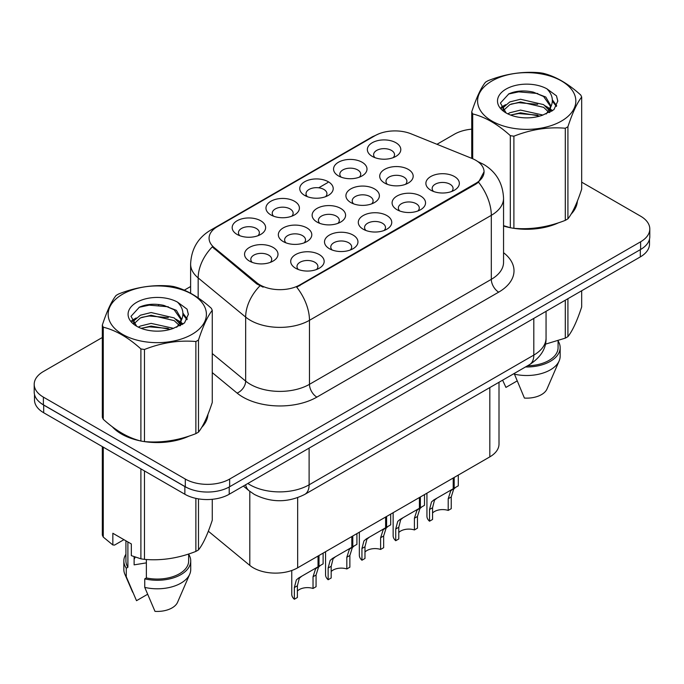 <?xml version="1.0" encoding="UTF-8"?>
<svg xmlns="http://www.w3.org/2000/svg" width="684" height="684" viewBox="0 0 684 684"><rect width="100%" height="100%" fill="white"/><g stroke="black" fill="none" stroke-linecap="round" stroke-linejoin="round"><path stroke-width="1.03" d="M270.864 214.921L270.864 214.921A16.724 9.653 180 0 1 270.864 201.267A16.724 9.653 180 0 1 294.513 201.267A16.724 9.653 180 0 1 294.513 214.921A16.724 9.653 180 0 1 270.864 214.921M291.777 216.204A10.457 6.036 0 0 0 293.145 213.211A10.457 6.036 0 0 0 290.084 208.945A10.457 6.036 0 0 0 278.687 207.637A10.457 6.036 0 0 0 272.241 213.211A10.457 6.036 0 0 0 273.609 216.204M304.662 195.41L304.662 195.41A16.724 9.653 180 0 1 304.662 181.756A16.724 9.653 180 0 1 328.311 181.756A16.724 9.653 180 0 1 328.311 195.41A16.724 9.653 180 0 1 304.662 195.41M325.567 196.693A10.457 6.036 0 0 0 326.935 193.7A10.457 6.036 0 0 0 323.874 189.434A10.457 6.036 0 0 0 312.485 188.126A10.457 6.036 0 0 0 306.03 193.7A10.457 6.036 0 0 0 307.398 196.693M338.452 175.899L338.452 175.899A16.724 9.653 180 0 1 338.452 162.245A16.724 9.653 180 0 1 362.101 162.245A16.724 9.653 180 0 1 362.101 175.899A16.724 9.653 180 0 1 338.452 175.899M359.365 177.182A10.457 6.036 0 0 0 360.733 174.198A10.457 6.036 0 0 0 357.672 169.923A10.457 6.036 0 0 0 346.275 168.615A10.457 6.036 0 0 0 339.828 174.198A10.457 6.036 0 0 0 341.196 177.182M372.25 156.388L372.25 156.388A16.724 9.653 180 0 1 372.25 142.734A16.724 9.653 180 0 1 395.899 142.734A16.724 9.653 180 0 1 395.899 156.388A16.724 9.653 180 0 1 372.25 156.388M393.155 157.671A10.457 6.036 0 0 0 394.523 154.687A10.457 6.036 0 0 0 391.462 150.412A10.457 6.036 0 0 0 380.073 149.103A10.457 6.036 0 0 0 373.618 154.687A10.457 6.036 0 0 0 374.986 157.671M237.074 234.432L237.074 234.432A16.724 9.653 180 0 1 237.074 220.778A16.724 9.653 180 0 1 260.724 220.778A16.724 9.653 180 0 1 260.724 234.432A16.724 9.653 180 0 1 237.074 234.432M257.979 235.715A10.457 6.036 0 0 0 259.347 232.722A10.457 6.036 0 0 0 256.286 228.456A10.457 6.036 0 0 0 244.898 227.148A10.457 6.036 0 0 0 238.442 232.722A10.457 6.036 0 0 0 239.81 235.715M283.236 241.58A16.724 9.653 180 0 1 283.236 241.572A16.724 9.653 180 0 1 283.236 227.917A16.724 9.653 180 0 1 306.894 227.917A16.724 9.653 180 0 1 306.894 241.572A16.724 9.653 180 0 1 283.236 241.58M304.149 242.854A10.457 6.036 0 0 0 305.517 239.87A10.457 6.036 0 0 0 302.456 235.604A10.457 6.036 0 0 0 291.068 234.296A10.457 6.036 0 0 0 284.612 239.87A10.457 6.036 0 0 0 285.98 242.854M317.034 222.069L317.034 222.069A16.724 9.653 180 0 1 317.034 208.406A16.724 9.653 180 0 1 340.683 208.406A16.724 9.653 180 0 1 340.683 222.069A16.724 9.653 180 0 1 317.034 222.069M337.939 223.343A10.457 6.036 0 0 0 339.315 220.359A10.457 6.036 0 0 0 336.246 216.093A10.457 6.036 0 0 0 324.857 214.785A10.457 6.036 0 0 0 318.402 220.359A10.457 6.036 0 0 0 319.779 223.343M350.824 202.558L350.824 202.558A16.724 9.653 180 0 1 350.824 188.895A16.724 9.653 180 0 1 374.481 188.895A16.724 9.653 180 0 1 374.481 202.558A16.724 9.653 180 0 1 350.824 202.558M371.737 203.832A10.457 6.036 0 0 0 373.105 200.848A10.457 6.036 0 0 0 370.044 196.582A10.457 6.036 0 0 0 358.655 195.273A10.457 6.036 0 0 0 352.2 200.848A10.457 6.036 0 0 0 353.568 203.832M384.622 183.047L384.622 183.047A16.724 9.653 180 0 1 384.622 169.384A16.724 9.653 180 0 1 408.271 169.384A16.724 9.653 180 0 1 408.271 183.047A16.724 9.653 180 0 1 384.622 183.047M405.526 184.321A10.457 6.036 0 0 0 406.894 181.337A10.457 6.036 0 0 0 403.834 177.07A10.457 6.036 0 0 0 392.445 175.762A10.457 6.036 0 0 0 385.99 181.337A10.457 6.036 0 0 0 387.366 184.321M249.446 261.083L249.446 261.083A16.724 9.653 180 0 1 249.446 247.428A16.724 9.653 180 0 1 273.096 247.428A16.724 9.653 180 0 1 273.096 261.083A16.724 9.653 180 0 1 249.446 261.083M270.351 262.365A10.457 6.036 0 0 0 271.728 259.381A10.457 6.036 0 0 0 268.658 255.115A10.457 6.036 0 0 0 257.269 253.807A10.457 6.036 0 0 0 250.814 259.381A10.457 6.036 0 0 0 252.191 262.365M329.406 248.719L329.406 248.719A16.724 9.653 180 0 1 329.406 235.065A16.724 9.653 180 0 1 353.055 235.065A16.724 9.653 180 0 1 353.055 248.719A16.724 9.653 180 0 1 329.406 248.719M350.311 250.002A10.457 6.036 0 0 0 351.687 247.009A10.457 6.036 0 0 0 348.626 242.743A10.457 6.036 0 0 0 337.229 241.435A10.457 6.036 0 0 0 330.782 247.009A10.457 6.036 0 0 0 332.15 250.002M363.195 229.208L363.195 229.208A16.724 9.653 180 0 1 363.195 215.554A16.724 9.653 180 0 1 386.853 215.554A16.724 9.653 180 0 1 386.853 229.208A16.724 9.653 180 0 1 363.195 229.208M384.109 230.491A10.457 6.036 0 0 0 385.477 227.498A10.457 6.036 0 0 0 382.416 223.232A10.457 6.036 0 0 0 371.027 221.924A10.457 6.036 0 0 0 364.572 227.498A10.457 6.036 0 0 0 365.94 230.491M396.994 209.697L396.994 209.697A16.724 9.653 180 0 1 396.994 196.043A16.724 9.653 180 0 1 420.643 196.043A16.724 9.653 180 0 1 420.643 209.697A16.724 9.653 180 0 1 396.994 209.697M417.898 210.98A10.457 6.036 0 0 0 419.275 207.987A10.457 6.036 0 0 0 416.214 203.721A10.457 6.036 0 0 0 404.817 202.413A10.457 6.036 0 0 0 398.362 207.987A10.457 6.036 0 0 0 399.738 210.98M430.783 190.186L430.783 190.186A16.724 9.653 180 0 1 430.783 176.532A16.724 9.653 180 0 1 454.441 176.532A16.724 9.653 180 0 1 454.441 190.186A16.724 9.653 180 0 1 430.783 190.186M451.696 191.469A10.457 6.036 0 0 0 453.064 188.485A10.457 6.036 0 0 0 450.004 184.21A10.457 6.036 0 0 0 438.615 182.902A10.457 6.036 0 0 0 432.16 188.485A10.457 6.036 0 0 0 433.528 191.469M295.608 268.231L295.608 268.231A16.724 9.653 180 0 1 295.608 254.576A16.724 9.653 180 0 1 319.266 254.576A16.724 9.653 180 0 1 319.266 268.231A16.724 9.653 180 0 1 295.608 268.231M316.521 269.513A10.457 6.036 0 0 0 317.889 266.521A10.457 6.036 0 0 0 314.828 262.254A10.457 6.036 0 0 0 303.439 260.946A10.457 6.036 0 0 0 296.984 266.521A10.457 6.036 0 0 0 298.352 269.513M472.02 158.457A28.224 16.296 180 0 1 475.782 160.278A28.224 16.296 180 0 1 484.05 171.804A28.224 16.296 180 0 1 475.782 183.329L299.866 284.895A28.224 16.296 180 0 1 256.791 282.714L214.178 247.574A28.224 16.296 180 0 1 209.073 238.229A28.224 16.296 180 0 1 217.341 226.703L375.012 135.68A28.224 16.296 180 0 1 411.152 133.85L472.02 158.457M499.004 382.262L499.004 444.078A31.361 18.109 180 0 1 489.821 456.878L297.66 567.814A31.361 18.109 180 0 1 249.805 565.403L208.338 531.212M112.244 426.731A50.701 29.267 0 0 0 121.436 433.998A50.701 29.267 0 0 0 140.331 440.881M484.05 171.804L478.518 182.183L475.782 184.167L296.694 287.16A36.585 21.127 60 0 1 309.476 320.309A41.809 24.137 180 0 1 250.344 320.309A41.809 24.137 180 0 1 245.659 317.085L198.172 277.935A41.809 24.137 180 0 1 190.614 264.084L190.614 293.231M102.318 337.494L43.383 371.523A31.361 18.109 0 0 0 34.2 384.322L34.2 392A31.361 18.109 0 0 0 43.383 404.808L185.304 486.743A31.361 18.109 0 0 0 229.653 486.743L640.617 249.472A31.361 18.109 0 0 0 649.8 236.673L649.8 228.986A31.361 18.109 0 0 0 640.617 216.187L581.682 182.166M263.135 287.16L256.791 283.954L212.279 246.89A36.585 24.47 129.5 0 0 198.172 277.935L198.172 297.865M503.552 226.053A50.701 29.267 0 0 0 509.751 227.592M512.162 228.054A50.701 29.267 0 0 0 558.648 222.745M571.106 214.143A50.701 29.267 0 0 0 577.373 201.13M142.734 441.334A50.701 29.267 0 0 0 189.22 436.033M201.686 427.432A50.701 29.267 0 0 0 207.945 414.418M34.2 384.322A31.361 18.109 0 0 0 43.383 397.122L185.304 479.056A31.361 18.109 0 0 0 229.653 479.056L640.617 241.794A31.361 18.109 0 0 0 649.8 228.986M471.738 129.165A31.361 18.109 0 0 0 454.347 134.252L436.965 144.29M190.614 286.519L184.287 290.17M159.372 304.551L158.517 305.047M207.637 416.71A50.701 29.267 0 0 0 207.466 415.932M577.065 203.43A50.701 29.267 0 0 0 576.886 202.652M34.499 394.488L34.499 399.943A31.361 18.109 0 0 0 43.682 412.743L184.86 494.25A31.361 18.109 0 0 0 229.208 494.25L640.318 256.902A31.361 18.109 0 0 0 649.501 244.094L649.501 239.152M39.612 402.175A31.361 18.109 0 0 0 43.682 405.065L184.86 486.572A31.361 18.109 0 0 0 189.861 488.915M291.76 570.49L291.76 594.268A15.681 9.054 180 0 0 294.351 599.252L294.351 587.547L296.352 579.946L298.651 577.989L318.034 566.797L318.034 556.058M319 555.502L319 566.241L320.428 565.42L318.522 567.147L316.068 575.005L316.068 586.71L313.033 588.462L313.033 576.757L315.572 568.857L318.932 566.275M323.113 553.125L323.113 563.864L319 566.241M301.687 576.236L298.651 577.989L301.687 576.236L299.31 578.245L297.386 585.786L297.386 597.491L294.351 599.252M313.033 588.462A11.5 6.635 0 0 0 297.386 591.036M491.976 80.951A49.128 28.369 -0 0 0 491.976 121.068A49.128 28.369 -0 0 0 561.453 121.068A49.128 28.369 -0 0 0 561.453 80.951A49.128 28.369 -0 0 0 491.976 80.951M503.552 225.643L510.324 227.746A56.447 32.593 -0 0 0 513.898 228.302C530.964 229.798 548.089 227.148 565.3 220.351A56.447 32.593 -0 0 0 566.626 219.607A56.447 32.593 -0 0 0 567.917 218.837C572.482 213.117 577.074 203.233 581.682 189.169L581.682 97.06A56.447 32.593 -0 0 0 580.725 94.999C568.156 83.602 555.613 76.36 543.105 73.273A56.447 32.593 -0 0 0 539.531 72.718C522.319 71.247 505.194 73.898 488.128 80.669A56.447 32.593 -0 0 0 486.803 81.413A56.447 32.593 -0 0 0 485.512 82.183C480.903 87.98 476.312 97.872 471.738 111.851A56.447 32.593 -0 0 0 472.695 113.92L472.695 158.739M510.324 227.746L510.324 135.646C497.747 124.249 485.204 117.007 472.695 113.92M510.324 135.646A56.447 32.593 -0 0 0 513.898 136.193L513.898 228.302M565.3 220.351L565.3 128.241C548.235 126.754 531.1 129.404 513.898 136.193M565.3 128.241A56.447 32.593 -0 0 0 566.626 127.498A56.447 32.593 -0 0 0 567.917 126.737L567.917 218.837M542.968 115.057L520.524 110.09L509.819 112.757L507.793 113.852M539.838 116.066L520.524 112.8L510.657 115.092M549.996 112.244L549.774 111.672M549.107 110.312L543.609 104.626L520.524 99.248L509.819 101.916L503.629 107.2L502.826 110.073M548.235 111.663L543.609 107.337L520.524 101.959L509.819 104.626L503.313 110.603M546.131 114.006L549.799 108.91L550.611 105.345L545.798 97.043L532.691 91.981C523.747 90.16 515.796 90.792 508.828 93.879L500.414 103.053L506.066 112.877M549.346 112.586L550.611 107.491M550.534 106.413L543.609 96.495L533.315 92.101M506.057 89.082A29.207 16.861 -0 0 0 506.057 112.928A29.207 16.861 -0 0 0 542.574 115.168L553.954 109.645L557.793 101.01L556.485 95.854L546.909 88.826A29.207 16.861 -0 0 0 506.057 89.082M546.909 88.826C552.997 95.016 553.954 101.711 549.799 108.91M471.738 158.346L471.738 111.851M581.682 97.06C577.116 102.78 572.525 112.672 567.917 126.737M537.701 115.168L518.669 113.535L511.093 114.912M551.603 111.321L550.261 110.244M549.457 109.662L548.098 108.773M537.701 104.327L518.669 102.694L511.093 104.071M503.775 106.935L501.543 108.311M556.349 106.413L552.347 101.146M537.778 93.511L518.669 91.853L508.486 94.041M557.793 101.275L556.485 95.854M552.467 110.748L550.5 109.072M549.919 108.636L545.242 105.832M505.621 104.661L501.039 107.32M556.682 105.772L552.339 99.787M503.552 225.711A50.171 28.967 0 0 0 504.621 226.019M518.139 228.559A50.171 28.967 0 0 0 555.305 223.813M572.251 212.177A50.171 28.967 0 0 0 576.621 202.977M545.37 344.189L565.3 338.135A56.447 32.593 0 0 0 567.917 336.622C572.482 330.902 577.074 321.01 581.682 306.945L581.682 290.751M514.18 373.498L524.414 398.071A20.905 12.073 0 0 0 546.995 388.999L559.161 360.887A33.448 19.314 0 0 0 560.162 356.202L560.162 347.669A33.448 19.314 0 0 0 558.076 340.948M514.18 374.105A33.448 19.314 0 0 0 559.161 360.887M525.483 366.966A33.448 19.314 0 0 0 560.162 347.669M527.569 365.769A31.361 18.109 0 0 0 558.076 347.669L558.076 340.717M567.917 298.703L567.917 336.622M565.3 338.135L565.3 300.208M502.714 380.415L505.929 387.401L516.959 381.039M122.547 294.24A49.128 28.369 -0 0 0 122.547 334.348A49.128 28.369 -0 0 0 192.024 334.348A49.128 28.369 -0 0 0 192.024 294.24A49.128 28.369 -0 0 0 122.547 294.24M117.374 294.701A56.447 32.593 -0 0 0 116.083 295.462C111.475 301.268 106.884 311.16 102.318 325.139A56.447 32.593 -0 0 0 103.275 327.2L103.275 419.309C115.784 430.663 128.327 437.905 140.895 441.035A56.447 32.593 -0 0 0 144.469 441.59C161.535 443.078 178.669 440.428 195.872 433.639A56.447 32.593 -0 0 0 197.197 432.895A56.447 32.593 -0 0 0 198.488 432.126C203.062 426.406 207.654 416.513 212.262 402.448L212.262 310.339A56.447 32.593 -0 0 0 211.305 308.279C198.728 296.89 186.185 289.648 173.676 286.553A56.447 32.593 -0 0 0 170.102 286.006C152.9 284.535 135.765 287.186 118.7 293.958A56.447 32.593 -0 0 0 117.374 294.701M140.895 441.035L140.895 348.925C128.327 337.537 115.784 330.295 103.275 327.2M140.895 348.925A56.447 32.593 -0 0 0 144.469 349.481L144.469 441.59M195.872 433.639L195.872 341.53C178.806 340.034 161.68 342.684 144.469 349.481M195.872 341.53A56.447 32.593 -0 0 0 197.197 340.786A56.447 32.593 -0 0 0 198.488 340.016L198.488 432.126M102.318 325.139L102.318 417.249A56.447 32.593 -0 0 0 103.275 419.309M173.548 328.337L151.104 323.378L140.391 326.046L138.373 327.14M170.419 329.355L151.104 326.088L141.229 328.38M180.567 325.533L180.354 324.96M179.687 323.592L174.181 317.915L151.104 312.537L140.391 315.204L134.209 320.488L133.397 323.361M178.806 324.943L174.181 320.625L151.104 315.247L140.391 317.915L133.884 323.883M176.703 327.285L180.371 322.207L181.183 318.633L176.378 310.331L163.262 305.269C154.327 303.448 146.367 304.081 139.399 307.167L130.995 316.333L136.638 326.157M179.926 325.875L181.183 320.779M181.106 319.693L174.181 309.784L163.886 305.389M136.638 302.371A29.207 16.861 -0 0 0 136.638 326.217A29.207 16.861 -0 0 0 173.146 328.457L184.535 322.933L188.374 314.289L187.057 309.142L177.489 302.114A29.207 16.861 -0 0 0 136.638 302.371M177.489 302.114C183.569 308.296 184.535 314.991 180.371 322.19M212.262 310.339C207.688 316.059 203.097 325.952 198.488 340.016M168.273 328.448L149.24 326.824L141.673 328.2M182.175 324.601L180.841 323.532M180.029 322.951L178.678 322.061M168.273 317.615L149.24 315.982L141.673 317.359M134.355 320.223L132.123 321.6M186.929 319.702L182.919 314.435M168.35 306.791L149.24 305.141L139.057 307.321M188.365 314.563L187.057 309.142M183.047 324.036L181.08 322.361M180.49 321.925L175.814 319.12M136.193 317.949L131.619 320.608M187.254 319.06L182.91 313.075M114.356 428.295A50.171 28.967 0 0 0 121.812 433.784A50.171 28.967 0 0 0 135.193 439.308M148.71 441.838A50.171 28.967 0 0 0 185.886 437.102M202.823 425.465A50.171 28.967 0 0 0 207.201 416.257M135.321 557.135A23.632 13.646 0 0 0 134.124 559.461M134.124 556.716L134.124 564.864L146.367 562.872M123.932 539.667L114.561 545.08L112.843 544.968L112.843 533.272L131.328 543.934L131.328 555.639L140.895 558.819A56.447 32.593 0 0 0 144.469 559.367C161.535 560.863 178.669 558.212 195.872 551.415A56.447 32.593 0 0 0 198.488 549.91C203.062 544.19 207.654 534.298 212.262 520.233L212.262 499.303M146.367 559.503L146.367 577.929L144.751 578.861L144.751 587.394L154.986 611.359A20.905 12.073 0 0 0 177.566 602.288L189.742 574.167A33.448 19.314 0 0 0 190.733 569.49L190.733 560.957A33.448 19.314 0 0 0 188.647 554.237M144.751 587.394A33.448 19.314 0 0 0 189.742 574.167M144.751 578.861A33.448 19.314 0 0 0 190.733 560.957M146.367 577.929A31.361 18.109 0 0 0 188.647 560.957L188.647 554.006M102.318 446.592L102.318 535.033A56.447 32.593 0 0 0 103.275 537.094L112.843 544.968M198.488 498.867L198.488 549.91M195.872 551.415L195.872 498.371M103.275 447.148L103.275 537.094M140.895 558.819L140.895 468.873M144.469 470.934L144.469 559.367M125.924 554.237A33.448 19.314 0 0 0 123.838 560.957L123.838 569.49A33.448 19.314 0 0 0 124.839 574.167A33.448 19.314 0 0 0 126.275 576.723L136.509 600.689L147.539 594.319M126.275 576.723L126.275 568.19L127.891 567.258L127.891 541.95M123.838 560.957A33.448 19.314 0 0 0 126.275 568.19M125.924 540.822L125.924 560.957A31.361 18.109 0 0 0 127.891 567.258M325.55 551.714L325.55 574.757A15.681 9.054 180 0 0 328.14 579.741L328.14 568.036L330.141 560.435L332.45 558.477L351.824 547.294L351.824 536.547M352.79 535.991L352.79 546.73L354.218 545.909L352.32 547.636L349.866 555.494L349.866 567.198L346.822 568.951L346.822 557.246L349.362 549.346L352.73 546.764M356.911 533.614L356.911 544.353L352.79 546.73M335.476 556.725L332.45 558.477L335.476 556.725L333.099 558.734L331.184 566.275L331.184 577.98L328.14 579.741M346.822 568.951A11.5 6.635 0 0 0 331.184 571.525M359.348 532.203L359.348 555.246A15.681 9.054 180 0 0 361.939 560.23L361.939 548.525L363.939 540.924L366.239 538.966L385.622 527.783L385.622 517.036M386.588 516.48L386.588 527.219L388.016 526.398L386.109 528.125L383.656 535.982L383.656 547.687L380.62 549.44L380.62 537.735L383.16 529.835L386.52 527.253M390.701 514.103L390.701 524.842L386.588 527.219M369.274 537.214L366.239 538.966L369.274 537.214L366.898 539.223L364.974 546.764L364.974 558.469L361.939 560.23M380.62 549.44A11.5 6.635 0 0 0 364.974 552.014M393.138 512.692L393.138 535.734A15.681 9.054 180 0 0 395.728 540.719L395.728 529.014L397.729 521.413L400.037 519.455L419.412 508.272L419.412 497.524M420.378 496.969L420.378 507.708L421.806 506.887L419.908 508.614L417.454 516.471L417.454 528.176L414.41 529.938L414.41 518.224L416.949 510.324L420.318 507.742M424.499 494.592L424.499 505.331L420.378 507.708M403.064 517.702L400.037 519.455L403.064 517.702L400.687 519.712L398.772 527.253L398.772 538.966L395.728 540.719M414.41 529.938A11.5 6.635 0 0 0 398.772 532.503M426.936 493.181L426.936 516.223A15.681 9.054 180 0 0 429.526 521.208L429.526 509.503L431.527 501.911L433.827 499.944L453.21 488.761L453.21 478.013M454.176 477.458L454.176 488.196L455.604 487.376L453.697 489.103L451.243 496.96L451.243 508.665L448.208 510.426L448.208 498.713L450.747 490.813L454.108 488.239M458.289 475.081L458.289 485.82L454.176 488.196M436.862 498.191L433.827 499.944L436.862 498.191L434.485 500.201L432.562 507.742L432.562 519.455L429.526 521.208M448.208 510.426A11.5 6.635 0 0 0 432.562 512.991M299.866 284.895L299.866 285.732M256.791 282.714L256.791 283.954M214.178 247.574L214.178 248.814M475.782 183.329L475.782 184.167M489.821 387.563L489.821 456.878M249.805 491.351L249.805 565.403M297.66 497.67L297.66 567.814M503.552 252.704A52.266 30.173 180 0 1 498.696 292.145L316.872 397.122A10.457 6.036 60 0 1 309.476 384.322L491.309 279.346A41.809 24.137 0 0 0 503.552 262.271L503.552 198.266A41.809 24.137 180 0 1 491.309 215.332A36.585 21.127 -120 0 0 478.518 182.183M316.872 397.122A52.266 30.173 180 0 1 242.957 397.122A52.266 30.173 180 0 1 237.1 393.095L212.262 372.618M259.911 285.886A36.585 24.47 129.5 0 0 245.659 317.085L245.659 381.099A41.809 24.137 0 0 0 250.344 384.322A41.809 24.137 0 0 0 309.476 384.322L309.476 320.309L491.309 215.332L491.309 279.346A10.457 6.036 60 0 0 498.696 292.145M503.552 198.266C502.843 183.227 496.242 171.958 483.733 164.442L478.449 161.869A36.585 17.134 112 0 0 477.954 161.689M214.229 228.841A36.585 21.127 -120 0 0 210.433 230.269C197.924 237.776 191.323 249.053 190.614 264.084M210.433 230.269L371.934 137.031A36.585 21.127 60 0 1 374.704 135.851M305.107 195.667L306.03 195.128M318.718 187.809L327.867 182.525M229.653 479.056L229.653 486.743M185.304 479.056L185.304 486.743M640.617 241.794L640.617 249.472M43.383 397.122L43.383 404.808M212.262 353.56L245.659 381.099A10.457 6.994 -50.5 0 1 237.1 393.095M247.839 483.494A41.809 24.137 0 0 0 249.976 484.819A41.809 24.137 0 0 0 309.108 484.819L533.811 355.09A41.809 24.137 0 0 0 546.054 338.024C546.362 348.395 540.839 357.279 529.476 364.666L304.782 494.395A20.905 12.073 60 0 0 309.108 484.819L309.108 448.123M533.811 318.393L533.811 355.09A20.905 12.073 60 0 1 529.476 364.666M245.616 484.776A20.905 13.979 129.5 0 0 249.113 490.804L243.376 486.067M640.318 256.902L640.318 249.643M229.208 494.25L229.208 486.991M184.86 494.25L184.86 486.572M43.682 412.743L43.682 405.065M313.033 576.757L316.068 575.005M294.351 587.547L297.386 585.786M346.822 557.246L349.866 555.494M328.14 568.036L331.184 566.275M380.62 537.735L383.656 535.982M361.939 548.525L364.974 546.764M414.41 518.224L417.454 516.471M395.728 529.014L398.772 527.253M448.208 498.713L451.243 496.96M429.526 509.503L432.562 507.742M371.934 137.031L378.645 133.91M478.449 161.869L477.902 161.646M304.782 494.395C287.955 502.843 271.129 502.843 254.303 494.395L249.113 490.804M546.054 338.024L546.054 311.323M576.886 204.208L576.886 202.336M207.466 417.488L207.466 415.624M132.653 592.233L124.839 574.167"/></g></svg>
